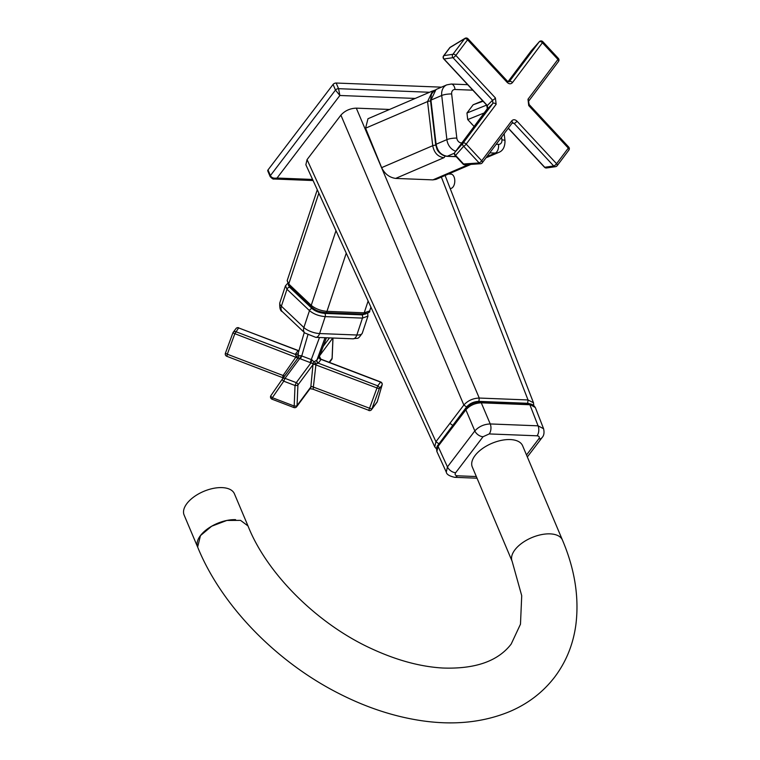 <?xml version="1.0" encoding="UTF-8"?>
<svg xmlns="http://www.w3.org/2000/svg" width="760" height="760" viewBox="0 0 760 760"><rect width="100%" height="100%" fill="white"/><g stroke="black" fill="none" stroke-linecap="round" stroke-linejoin="round"><path stroke-width="1.14" d="M247.798 525.464L234.412 493.791A27.303 14.165 157.1 0 0 212.515 488.556A27.303 14.165 157.1 0 0 184.11 515.033L197.648 547.105A27.303 14.165 -22.9 0 1 226.052 520.619A27.303 14.165 -22.9 0 1 235.6 519.669M530.642 404.006L527.687 403.294L503.3 402.334L503.509 403.531M436.449 448.894L434.748 446.851L435.936 441.712L463.847 405.033C467.837 400.606 472.976 398.278 479.256 398.05L528.029 399.959L533.482 402.772L533.767 405.422M503.3 402.334L478.914 401.375C473.898 401.536 469.794 403.398 466.583 406.961L437.627 445.635M445.103 175.475L533.539 402.904M528.846 403.788C531.563 403.816 533.729 405.07 535.334 407.541L528.846 403.788L480.244 401.878L481.279 402.828C475.009 403.056 469.87 405.384 465.87 409.82L438.064 446.367L436.876 451.506L446.272 472.083L447.45 466.906A7.182 4.55 37.3 0 0 455.677 472.701C454.575 474.487 455.135 475.522 457.358 475.798L476.33 476.548M451.953 428.06L452.01 426.683L465.909 408.415L465.87 409.82L474.829 430.93C478.838 426.531 483.977 424.203 490.238 423.947L538.08 425.828L543.59 428.744M446.281 472.083C446.595 474.382 449.397 476.121 454.68 477.318L454.68 477.318A7.182 4.123 -87.8 0 0 457.358 475.798M436.876 451.516C436.344 448.457 436.743 446.272 438.102 444.961L438.064 446.367L447.45 466.906L474.829 430.93A7.182 4.55 37.3 0 0 483.056 436.724L455.677 472.701M526.509 454.983L538.745 438.909A7.182 4.55 37.3 0 0 542.07 437.599L542.07 437.599C543.989 435.565 544.483 432.582 543.552 428.649L535.344 407.55M538.745 438.909C539.847 437.123 539.286 436.088 537.063 435.803A7.182 4.123 -87.8 0 0 538.08 425.828L529.881 404.738L481.279 402.828L490.238 423.947A7.182 4.123 -87.8 0 1 489.221 433.931L483.056 436.724M389.557 109.459L356.307 108.148C350.047 108.385 344.907 110.713 340.898 115.13L307.059 159.609L305.862 164.739L434.748 446.851M472.463 124.688A10.421 8.236 -113.3 0 1 470.782 122.873M465.091 164.768A2.394 1.672 86.2 0 1 464.949 164.796A2.394 2.394 0 0 1 463.03 164.036A2.394 0.608 -42.9 0 0 463.59 163.989A2.394 1.672 86.2 0 0 464.797 164.796A2.394 1.672 86.2 0 0 464.949 164.796L480.519 163.751A2.394 1.672 -93.8 0 1 480.367 163.751A2.394 1.672 -93.8 0 1 479.161 162.944A2.394 0.608 -42.9 0 0 481.707 160.778A2.394 1.339 36.9 0 1 482.267 162.802L482.267 162.802A2.394 1.339 36.9 0 1 481.935 163.058M454.793 152.494A2.394 1.339 36.9 0 1 454.869 152.361A2.394 1.339 36.9 0 1 454.908 152.314L462.973 143.203L492.917 103.388L492.546 100.215L452.979 57.674A2.394 2.175 -98.3 0 1 452.912 54.302A2.394 1.339 36.9 0 1 455.838 55.413L495.406 97.954L496.147 104.291L466.193 144.105A2.394 0.608 137.1 0 1 463.657 146.272A2.394 1.985 -138.5 0 1 462.973 143.203A2.394 1.339 36.9 0 1 463.267 142.994A2.394 1.339 36.9 0 1 466.193 144.105L481.707 160.778L511.651 120.963A2.394 1.339 36.9 0 1 512.211 122.987L512.867 122.721M465.699 38.218A2.394 1.377 92.3 0 1 466.317 38A2.394 2.394 0 0 1 467.979 38.76A2.394 0.608 137.1 0 1 467.571 39.814L455.838 55.413A2.394 0.608 -42.9 0 1 452.979 57.674L444.001 58.986A2.394 0.608 -42.9 0 1 443.755 58.928A2.394 2.394 0 0 1 443.593 55.86L443.593 55.86A2.394 1.339 36.9 0 1 443.935 55.603A2.394 2.175 81.7 0 0 444.001 58.986L487.322 105.554L487.692 108.727A2.394 0.941 16.4 0 0 487.283 108.214L486.694 105.364A2.394 1.254 -150.6 0 0 486.865 105.279M568.528 150.385A2.394 1.339 -143.1 0 0 568.86 150.129A2.394 1.339 -143.1 0 0 568.299 148.114L528.732 105.573L527.991 99.237L557.935 59.422A2.394 0.608 -42.9 0 0 558.343 58.368L542.839 41.695A2.394 0.608 137.1 0 1 542.431 42.75L512.487 82.564C510.91 84.265 509.124 84.189 507.139 82.355L467.571 39.814A2.394 1.339 -143.1 0 0 464.645 38.693A2.394 1.472 -121.1 0 1 464.987 38.342A2.394 2.394 0 0 1 466.317 38A2.394 1.377 92.3 0 1 467.571 39.814M486.913 109.754L487.283 108.214M487.207 105.659A2.394 1.71 -37.6 0 1 487.189 107.369M487.103 105.526L487.844 108.471M474.24 126.597L467.723 119.586L466.953 113.021L473.166 104.756L482.714 100.814M467.979 38.76L507.537 81.301L509.19 81.747L539.211 41.838A2.394 1.339 36.9 0 1 542.431 42.75L557.935 59.422A2.394 1.339 36.9 0 1 558.505 61.436L558.505 61.436A2.394 2.394 0 0 0 558.343 58.368M527.991 99.237A2.394 1.339 36.9 0 1 528.561 101.251L558.505 61.436M528.732 105.573A2.394 0.608 -42.9 0 0 529.14 104.519L528.561 101.251M511.651 120.963C513.228 119.263 515.014 119.339 517 121.172L556.567 163.714L568.299 148.114A2.394 0.608 -42.9 0 0 568.708 147.06L529.14 104.519M508.336 128.145L544.73 167.276A2.394 2.175 81.7 0 0 546.582 167.969L555.56 166.668A2.394 2.394 0 0 0 557.128 165.737L557.128 165.737A2.394 1.339 36.9 0 1 556.795 165.993A2.394 2.175 -98.3 0 1 553.707 165.975A2.394 0.608 137.1 0 0 556.567 163.714A2.394 1.339 36.9 0 1 557.128 165.737L568.86 150.129A2.394 2.394 0 0 0 568.708 147.06M531.316 50.758A2.394 1.985 41.5 0 0 531.221 50.853A2.394 2.394 0 0 0 531.107 50.996L508.003 81.71L531.145 50.949L539.211 41.838A2.394 1.985 -138.5 0 1 539.286 41.743L531.221 50.853A2.394 1.985 41.5 0 0 531.145 50.949A2.394 1.339 -143.1 0 0 531.107 50.996L531.107 50.996A2.394 1.339 -143.1 0 0 531.069 51.043M509.133 81.804L509.267 81.653A2.394 1.339 36.9 0 1 512.487 82.564M507.537 81.301A2.394 0.608 137.1 0 1 507.139 82.355M487.046 105.46A2.394 0.608 -42.9 0 0 487.075 105.497A2.394 0.608 -42.9 0 0 487.322 105.554L492.546 100.215A2.394 0.608 -42.9 0 0 495.406 97.954M487.616 108.822A2.394 1.339 36.9 0 1 487.654 108.765A2.394 1.339 36.9 0 1 487.692 108.727L492.917 103.388A2.394 1.339 36.9 0 1 496.147 104.291M449.986 47.547A2.394 1.339 -143.1 0 0 449.654 47.804L449.654 47.804A2.394 2.394 0 0 1 450.328 47.196A2.394 1.472 58.9 0 0 449.986 47.547L443.935 55.603L452.912 54.302L464.645 38.693L449.986 47.547M443.755 58.928L487.312 105.792M487.948 107.882L454.869 152.361A2.394 2.394 0 0 0 455.031 155.43A2.394 0.608 137.1 0 0 455.591 155.382L463.59 163.989L479.161 162.944L463.657 146.272L455.591 155.382A2.394 1.985 41.5 0 1 454.908 152.314L487.692 108.727M517 121.172A2.394 0.608 137.1 0 1 514.149 123.443L512.591 122.692M512.192 123.016L514.149 123.443L553.707 165.975L544.73 167.276A2.394 0.608 137.1 0 1 544.483 167.228A2.394 2.394 0 0 0 546.582 167.969M294.034 407.417L293.873 407.541A2.394 2.394 0 0 0 296.656 406.724L310.412 388.17A2.394 2.213 -143.4 0 0 310.821 387.011L311.837 386.498L371.82 409.089A2.394 2.213 36.6 0 1 371.516 409.668A2.394 2.394 0 0 1 368.742 410.476L377.739 385.852A2.394 2.213 36.6 0 1 379.259 388.816L314.003 364.202L312.977 364.714A2.394 2.213 -143.4 0 0 312.806 363.764A2.394 1.539 145.8 0 1 314.003 361.874L316.825 360.022A4.797 1.691 17.5 0 0 316.986 359.869L319.38 356.639A4.797 1.824 17.3 0 0 319.476 356.459L319.476 356.459A4.797 1.824 17.3 0 0 319.476 356.44L319.494 356.316M329.147 362.301L332.091 358.33A2.394 0.779 2.4 0 0 332.158 358.169A2.394 0.779 2.4 0 0 332.101 357.998M282.425 378.974L297.407 358.777L297.302 357.827L295.792 357.238L296.162 356.307L295.298 354.378A7.191 2.651 -161.7 0 1 295.44 354.094L297.844 350.873A7.191 2.651 -161.7 0 1 298.081 350.626L298.937 350.74M282.71 377.454L283.062 375.497L284.572 376.086M313.139 389.072L316.017 363.888A2.394 0.494 53.2 0 1 314.716 361.902M298.661 350.664L238.583 327.911A2.394 2.213 -143.4 0 0 235.961 328.595L233.177 332.348A2.394 2.213 36.6 0 1 235.799 331.664L295.298 354.378A2.394 2.223 18.7 0 0 298.262 353.029L298.281 352.972A2.394 2.223 18.7 0 1 298.262 353.029L298.072 353.409A2.394 2.213 36.6 0 1 295.44 354.094M270.665 396.112A2.394 2.213 36.6 0 1 270.902 395.608M226.955 356.174L227.306 354.217L283.062 375.497L295.792 357.238L232.873 332.927A2.394 2.213 36.6 0 1 233.177 332.348A2.394 2.394 0 0 0 232.855 332.956L225.406 353.229L227.306 354.217L234.755 333.944L238.583 327.911L298.081 350.626A2.394 2.166 51.8 0 0 298.917 350.816M382.147 384.512A2.394 1.434 -163.9 0 1 382.118 384.873A2.394 1.434 -163.9 0 1 382.042 385.063A2.394 2.213 -143.4 0 0 380.522 382.099L321.024 359.385A2.394 2.223 18.7 0 1 319.456 356.497L321.024 359.385A7.191 2.651 -161.7 0 1 320.881 359.66L318.488 362.89A7.191 2.651 -161.7 0 1 318.24 363.137L316.017 363.888L312.806 363.764L310.963 362.852A7.191 2.651 -161.7 0 1 310.166 362.567L300.466 358.863L301.739 355.946L311.438 359.651A4.797 1.691 17.5 0 0 311.97 359.831L314.003 361.874M310.166 362.567L319.494 337.497M300.466 358.863A7.191 2.651 -161.7 0 1 299.697 358.549A2.394 0.522 113.5 0 0 301.226 355.727A4.797 1.71 19.4 0 0 301.739 355.946L307.809 335.113M298.385 352.773A4.797 1.71 19.4 0 0 298.291 352.944L298.272 355.623L301.226 355.727M298.709 356.031A2.394 1.833 -112.1 0 1 298.101 358.15L296.162 356.307A2.394 0.76 -8.4 0 0 298.272 355.623M272.033 399.199L293.873 407.541L294.187 406.04A2.394 0.779 2.4 0 0 297.065 405.565L310.821 387.011L312.977 364.714L297.91 385.026A2.394 0.779 -177.6 0 1 295.032 385.5L296.286 382.651L285.01 378.347L299.697 358.549L298.101 358.15A2.394 2.213 36.6 0 0 297.445 358.72L297.416 358.758A2.394 2.213 36.6 0 1 297.445 358.72L282.387 379.031A2.394 2.213 36.6 0 1 285.01 378.347L283.755 381.197A2.394 0.921 -145.3 0 1 282.34 379.097A2.394 2.213 36.6 0 1 282.387 379.031A2.394 2.394 0 0 0 282.34 379.097L282.34 379.097A2.394 0.921 -145.3 0 1 282.349 379.088L270.921 395.589A2.394 0.921 34.7 0 0 270.911 395.599L270.911 395.599A2.394 0.921 34.7 0 0 272.337 397.698L272.033 399.199A2.394 2.394 0 0 1 270.911 395.599L282.34 379.097M298.291 352.944L304.266 332.462M296.656 406.724A2.394 2.213 -143.4 0 0 297.065 405.565L297.91 385.026A2.394 2.213 -143.4 0 0 296.286 382.651L310.963 362.852L311.97 359.831M298.851 351.025A2.394 2.213 36.6 0 1 297.844 350.873M320.748 359.091L380.674 381.976L377.739 385.852L318.24 363.137A2.394 2.166 51.8 0 1 316.825 360.022M318.488 362.89A2.394 2.213 36.6 0 1 316.986 359.869L325.033 337.716M320.881 359.66A2.394 2.213 36.6 0 1 319.38 356.639L326.382 337.772M326.41 337.772L319.456 356.497A2.394 2.223 18.7 0 1 319.466 356.469M232.855 332.984L225.406 353.229A2.394 2.394 0 0 0 226.803 356.298L283.242 377.872M332.937 338.029L332.091 358.33A2.394 2.213 36.6 0 1 331.683 359.499L331.683 359.499A2.394 2.394 0 0 0 332.158 358.169L332.994 338.029M380.674 381.976A2.394 2.394 0 0 1 382.118 384.873L377.292 401.631A2.394 2.394 0 0 1 376.912 402.391A2.394 2.213 -143.4 0 0 377.207 401.822A2.394 1.434 16.1 0 0 377.292 401.631A2.394 1.434 16.1 0 0 377.321 401.432M368.894 410.352L312.987 389.196L309.852 388.626M512.135 561.308L521.721 595.707L520.476 624.188L511.204 644.024C498.056 661.19 475.237 669.189 442.766 668.021C420.365 666.729 396.625 660.288 371.545 648.698C316.815 623.713 266.541 573.078 248.007 525.939L240.53 520.362L226.812 520.457L211.669 526.214L200.469 535.6L197.638 547.038C221.236 605.331 276.032 661.646 338.751 693.433C366.253 707.484 393.822 716.566 421.477 720.689C453.976 725.477 483.388 722.437 509.732 711.55C527.981 703.769 542.963 692.284 554.658 677.093C566.181 661.77 573.258 644.281 575.89 624.606C579.262 597.293 574.778 569.107 562.438 540.056L522.605 445.74A27.303 14.165 -22.9 0 0 501.344 440.373A27.303 14.165 -22.9 0 0 475.095 455.487A27.303 14.165 -22.9 0 0 472.292 466.991L512.135 561.308A27.303 14.165 -22.9 0 1 514.938 549.803A27.303 14.165 -22.9 0 1 541.186 534.679A27.303 14.165 -22.9 0 1 562.438 540.056M455.734 151.211A11.979 9.462 -113.3 0 1 446.889 139.612L436.097 144.248A2.394 0.513 173.3 0 0 435.68 144.609L430.521 100.472A2.394 0.522 173.3 0 1 430.939 100.12L441.721 95.484A7.182 1.548 -6.7 0 1 451.659 93.974L456.817 138.111A7.182 1.548 173.3 0 0 446.889 139.612L441.721 95.484A11.979 9.462 -113.3 0 1 446.804 84.863L436.012 89.499L430.939 100.12L436.097 144.248C437.503 151.325 441.227 155.325 447.26 156.246L456.114 156.598M435.755 145.189A2.394 0.522 173.3 0 0 432.725 145.702L427.566 101.564A2.394 0.513 -6.7 0 1 430.587 101.061M365.579 128.193L427.566 101.564L432.639 90.944L367.983 118.731L365.579 128.193L381.624 167.656C384.788 173.945 389.462 177.526 395.647 178.419L432.896 179.882L436.078 179.35L470.905 164.398M288.334 285.057L289.655 287.251L312.151 308.598C315.257 311.286 319.447 312.882 324.719 313.395L361.969 314.858L366.082 313.823M367.945 316.113L362.453 318.098L325.204 316.635C318.905 316.065 313.661 314.07 309.481 310.631L286.985 289.284L285.466 285.788M268.014 169.927L270.408 175.589A2.394 1.244 157.1 0 0 270.161 176.595L267.776 170.934A2.394 1.244 -22.9 0 1 268.014 169.927L333.089 84.427A2.394 1.244 -22.9 0 1 336.167 83.03L441.455 87.162M336.167 83.03L338.561 88.682L339.872 95.484L335.474 90.079L333.089 84.427M429.58 92.264L338.561 88.682A2.394 1.244 157.1 0 0 335.474 90.079L270.408 175.589C271.462 177.755 273.676 178.571 277.048 178.039L273.923 178.999M448.495 174.021L450.946 174.116A7.182 4.123 92.2 0 1 454.375 184.148A7.182 4.123 92.2 0 1 450.385 188.48L450.158 188.47M438.681 443.64L435.936 441.712L307.059 159.609M452.627 425.305L449.891 423.367M466.583 406.961L463.847 405.033L340.898 115.13M478.914 401.375L479.256 398.05L356.307 108.148M527.687 403.294L528.029 399.959L441.36 177.089M537.063 435.803L489.221 433.931M540.559 41.154A2.394 1.377 92.3 0 1 541.177 40.936A2.394 1.377 92.3 0 1 542.431 42.75M483.113 101.241L473.166 104.756M484.642 112.774L467.723 119.586M466.953 113.021L486.685 105.079M323.247 346.284L329.479 337.896M332.776 338.019L319.846 355.452M295.032 385.5L283.755 381.197L272.337 397.698L294.187 406.04L295.032 385.5M382.042 385.063L379.259 388.816L371.82 409.089L377.207 401.822L382.042 385.063M454.48 153.149L447.26 156.246A2.394 1.377 92.2 0 1 446.889 156.322L456.199 156.684M435.68 144.609L436.933 148.979C436.829 149.673 440.477 155.667 446.889 156.322M486.799 157.472L498.664 152.465A11.979 9.462 -113.3 0 1 495.301 153.073L489.744 152.855M444.913 156.018A2.394 1.377 92.3 0 1 443.887 157.7C437.845 156.778 434.131 152.779 432.725 145.702L381.624 167.656M434.416 90.412L433.589 90.611M443.887 157.7L395.647 178.419M432.896 179.882L468.597 164.549M496.204 144.276L498.531 144.371A4.788 3.781 66.7 0 0 501.904 139.878L501.581 137.123M501.904 139.878A7.182 1.548 -6.7 0 1 505.001 140.78L504.165 133.684M498.531 144.371A7.182 4.123 92.2 0 1 495.301 153.073L486.856 156.702M456.817 138.111A4.788 3.781 66.7 0 0 461.282 142.909A7.182 4.123 92.2 0 1 461.349 143.744M461.282 142.909L461.956 142.937M467.713 84.683L451.269 84.037A7.182 4.123 92.2 0 1 455.031 89.48A4.788 3.781 66.7 0 0 451.659 93.974M472.824 90.184L455.031 89.48M324.719 313.395A2.394 1.377 92.3 0 1 325.204 316.635L319.599 333.545L356.849 335.008A11.979 4.408 18.3 0 0 362.301 333.155C357.067 340.385 358.919 337.497 353.02 338.817A7.182 4.123 -87.8 0 0 356.849 335.008L362.453 318.098A2.394 1.377 -87.8 0 0 361.969 314.858M362.301 333.155L367.906 316.245L367.659 313.234M312.151 308.598A2.394 1.758 133.5 0 0 309.481 310.631L303.876 327.541A11.979 4.408 18.3 0 0 319.599 333.545A7.182 4.123 -87.8 0 1 315.77 337.354L304.817 332.984A7.182 5.263 -46.5 0 1 303.876 327.541L281.38 306.195A7.182 5.263 133.5 0 0 282.312 311.638C280.298 310.954 279.462 308.019 279.813 302.812A11.979 4.408 18.3 0 0 281.38 306.195L286.985 289.284A2.394 1.758 133.5 0 1 289.655 287.251M362.928 314.079L325.679 312.616C316.388 311.429 315.267 309.709 311.552 307.163L311.552 307.163A2.394 1.748 -46.5 0 1 311.239 305.349C315.409 308.778 320.653 310.783 326.962 311.344A204960.229 149991.329 -46.5 0 1 364.211 312.806L369.654 310.963C370.338 312.189 368.096 313.224 362.928 314.079L362.928 314.079A2.394 1.377 -87.7 0 0 364.211 312.806L368.125 301.007M318.849 193.154L288.733 283.993A2.394 1.758 133.5 0 0 289.047 285.808L287.175 280.611L288.733 283.993A204960.096 117560.277 92.2 0 1 311.239 305.349L335.986 230.669M289.047 285.808L311.552 307.163M325.679 312.616A2.394 1.377 -87.8 0 0 326.962 311.344L346.256 253.147M270.161 176.595L270.161 176.595C272.061 178.629 273.344 179.427 274.018 178.999M415.197 98.439L339.872 95.484L277.048 178.039L312.578 179.436M438.102 444.961L452.01 426.683M480.244 401.878C474.411 402.021 469.632 404.197 465.909 408.415M454.68 477.318L477.033 478.202M527.336 456.959L542.07 437.599M542.839 41.695A2.394 2.394 0 0 0 539.286 41.743M512.211 122.987L482.267 162.802A2.394 2.394 0 0 1 480.519 163.751M508.24 128.259L544.483 167.228M443.593 55.86L449.654 47.804M450.328 47.196L464.987 38.342M463.03 164.036L455.031 155.43M238.735 327.788A2.394 2.394 0 0 0 235.961 328.595M331.683 359.499L329.498 362.434M376.912 402.391L371.516 409.668M430.521 100.472L431.48 94.012L434.891 90.098M498.664 152.465C502.882 150.879 504.992 146.984 505.001 140.78M451.269 84.037L446.804 84.863M287.413 283.623L285.427 285.883L279.813 302.812M369.654 310.963L370.927 307.144M287.175 280.611L317.291 189.753M304.817 332.984L282.312 311.638M353.02 338.817L315.77 337.354M274.027 179.008L313.082 180.538"/></g></svg>

